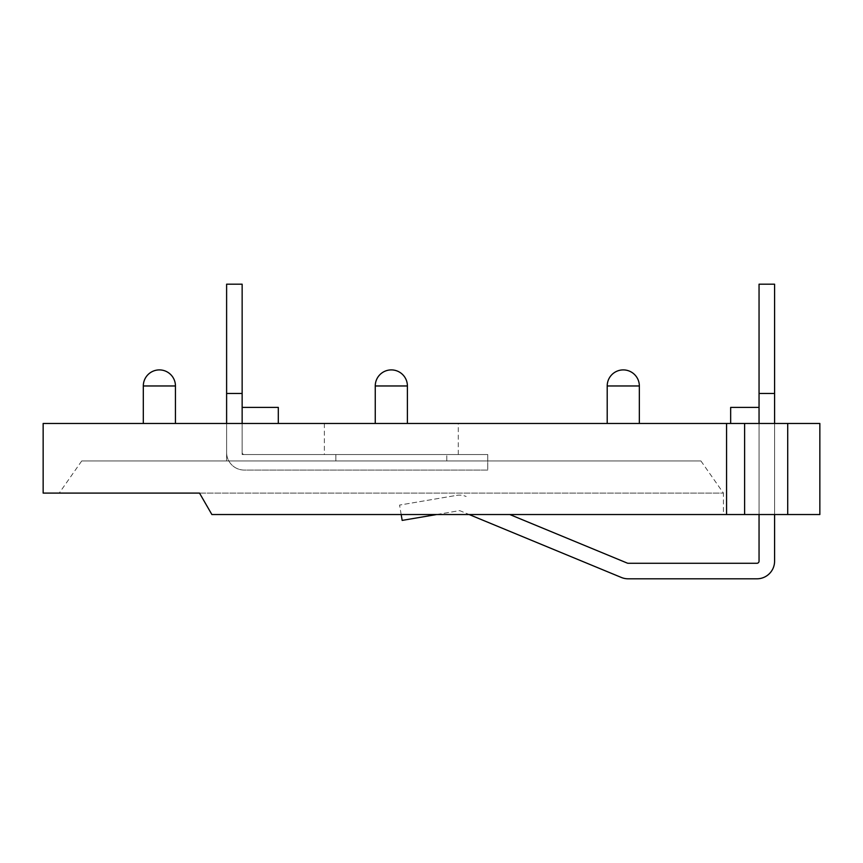 <?xml version="1.0" encoding="UTF-8"?>
<svg xmlns="http://www.w3.org/2000/svg" width="863" height="863" viewBox="0 0 863 863"><rect width="100%" height="100%" fill="white"/><g stroke="black" fill="none" stroke-linecap="round" stroke-linejoin="round"><path stroke-width="0.65" stroke-dasharray="4.32 3.24" d="M436.667 514.531L459.073 510.713A2.104 2.104 0 0 1 460.227 510.842L621.371 577.466A17.638 17.638 0 0 0 628.102 578.803L756.948 578.803A17.638 17.638 0 0 0 774.586 561.166L774.586 393.463L759.052 393.463L759.052 284.197L774.586 284.197L774.586 393.463L759.052 393.463L759.052 561.166A2.104 2.104 0 0 1 756.948 563.269L628.102 563.269A2.104 2.104 0 0 1 627.304 563.108L509.796 514.531M456.462 495.394A17.638 17.638 0 0 1 466.16 496.484A17.638 17.638 0 0 0 456.462 495.394L399.569 505.082L456.462 495.394M401.176 514.531L399.569 505.082L402.169 520.4L459.073 510.713A2.104 2.104 0 0 1 460.227 510.842L469.138 514.531M774.586 514.531L774.586 423.463L774.586 514.531L774.586 423.463L730.659 423.463L759.052 423.463L759.052 514.531L759.052 423.463L759.052 514.531L774.586 514.531L759.052 514.531M774.586 393.463L759.052 393.463M226.613 393.463L242.147 393.463L226.613 393.463L226.613 284.197L242.147 284.197L242.147 393.463L226.613 393.463L226.613 452.428A17.638 17.638 0 0 0 244.251 470.065L487.746 470.065L487.746 454.531L487.746 470.065L244.251 470.065A17.638 17.638 0 0 1 226.613 452.428L226.613 423.463L226.613 460.961L446.797 460.961L446.797 454.531L446.797 460.961L335.847 460.961L335.847 454.531L242.147 454.531L242.147 423.463L278.307 423.463L226.613 423.463L226.613 460.961L335.847 460.961L335.847 454.531L242.147 454.531L242.147 423.463L226.613 423.463M242.147 393.463L242.147 452.428A2.104 2.104 0 0 0 244.251 454.531L487.746 454.531L244.251 454.531A2.104 2.104 0 0 1 242.147 452.428L242.147 407.401L278.307 407.401M143.312 423.463L175.448 423.463L143.312 423.463M607.207 423.463L639.343 423.463L607.207 423.463M375.254 423.463L407.401 423.463L375.254 423.463M242.147 407.401L242.147 423.463M458.285 423.463L324.369 423.463L458.285 423.463L458.285 454.531M324.369 423.463L324.369 454.531M700.929 460.961L81.726 460.961L700.929 460.961L723.431 493.097L59.223 493.097L723.431 493.097L723.431 514.531L211.877 514.531L199.515 493.097L43.15 493.097M81.726 460.961L59.223 493.097M774.586 423.463L759.052 423.463L759.052 407.401L730.659 407.401M744.618 423.463L726.56 423.463L726.56 514.531L819.85 514.531L819.85 423.463L744.618 423.463L744.618 514.531M43.15 423.463L726.56 423.463M723.431 514.531L211.877 514.531L199.515 493.097L211.877 514.531L726.56 514.531M487.746 460.961L446.797 460.961L487.746 460.961L487.746 454.531L487.746 460.961M787.714 423.463L787.714 514.531M375.254 385.966L407.401 385.966M607.207 385.966L639.343 385.966M143.312 385.966L175.448 385.966"/><path stroke-width="1.29" d="M401.176 514.531L402.169 520.4L436.667 514.531M469.138 514.531L621.371 577.466A17.638 17.638 0 0 0 628.102 578.803L756.948 578.803A17.638 17.638 0 0 0 774.586 561.166L774.586 514.531M509.796 514.531L627.304 563.108A2.104 2.104 0 0 0 628.102 563.269L756.948 563.269A2.104 2.104 0 0 0 759.052 561.166L759.052 514.531M730.659 423.463L730.659 407.401L759.052 407.401L759.052 423.463L759.052 284.197L774.586 284.197L774.586 423.463M759.052 393.463L774.586 393.463M278.307 423.463L278.307 407.401L242.147 407.401L242.147 393.463L226.613 393.463L226.613 423.463M242.147 393.463L242.147 284.197L226.613 284.197L226.613 393.463M175.448 423.463L175.448 385.966A16.073 16.073 0 0 0 159.385 369.903A16.073 16.073 0 0 0 143.312 385.966L143.312 423.463M639.343 385.966L607.207 385.966A16.073 16.073 0 0 1 623.269 369.903A16.073 16.073 0 0 1 639.343 385.966L639.343 423.463M407.401 423.463L407.401 385.966A16.073 16.073 0 0 0 391.327 369.903A16.073 16.073 0 0 0 375.254 385.966L375.254 423.463M607.207 385.966L607.207 423.463M726.56 423.463L43.15 423.463L43.15 493.097L199.515 493.097L211.877 514.531L819.85 514.531L819.85 423.463L726.56 423.463L726.56 514.531M242.147 407.401L242.147 423.463M175.448 385.966L143.312 385.966M407.401 385.966L375.254 385.966M787.714 423.463L787.714 514.531M744.618 514.531L744.618 423.463"/></g></svg>
